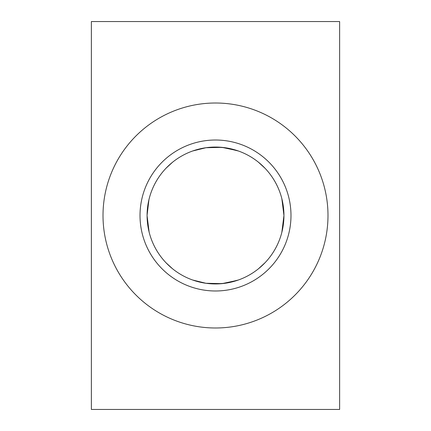 <?xml version="1.0" encoding="UTF-8"?>
<svg xmlns="http://www.w3.org/2000/svg" width="431" height="431" viewBox="0 0 431 431"><rect width="100%" height="100%" fill="white"/><g stroke="black" fill="none" stroke-linecap="round" stroke-linejoin="round"><path stroke-width="0.65" d="M281.842 232.347L283.948 215.5L281.842 198.653M238.44 151.012L225.025 147.725L215.5 147.057M215.505 283.943L225.025 283.275L238.44 279.988M215.5 103.009A112.491 112.491 0 0 0 103.009 215.5A112.491 112.491 0 0 0 215.5 327.991A112.491 112.491 0 0 0 327.991 215.5A112.491 112.491 0 0 0 215.5 103.009M237.395 280.355L221.997 283.641L205.975 283.275A68.448 68.448 0 0 0 283.948 215.5A68.448 68.448 0 0 0 205.975 147.72L221.997 147.359L237.395 150.645M265.221 262.544L258.298 268.917M258.298 162.083L265.221 168.456M282.041 199.461L283.948 215.5M192.56 151.012L205.975 147.725A68.448 68.448 0 0 0 205.975 283.28L192.56 279.988M290.984 215.5A75.484 75.484 0 0 0 215.5 140.016A75.484 75.484 0 0 0 140.016 215.5A75.484 75.484 0 0 0 215.5 290.984A75.484 75.484 0 0 0 290.984 215.5M339.628 21.55L91.372 21.55L91.372 409.45L339.628 409.45L339.628 21.55M165.779 262.544L172.702 268.917M193.605 280.355L205.975 283.28M172.702 162.083L165.779 168.456M148.959 199.461L147.052 215.5L149.158 232.347M165.973 168.252L169.119 165.165M169.119 265.835L165.973 262.748"/></g></svg>
